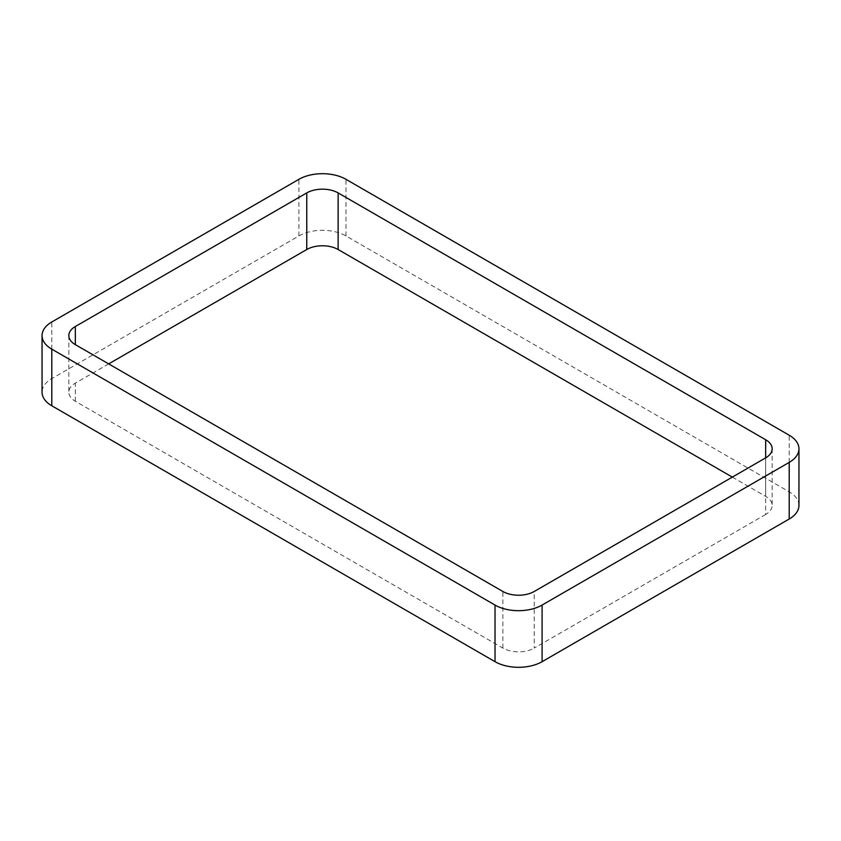 <?xml version="1.0" encoding="UTF-8"?>
<svg xmlns="http://www.w3.org/2000/svg" width="841" height="841" viewBox="0 0 841 841"><rect width="100%" height="100%" fill="white"/><g stroke="black" fill="none" stroke-linecap="round" stroke-linejoin="round"><path stroke-width="0.63" stroke-dasharray="4.21 3.15" d="M798.95 505.42A33.283 19.217 0 0 0 789.205 491.838L345.977 235.943A33.283 19.217 0 0 0 298.902 235.943L51.795 378.608A33.283 19.217 0 0 0 42.05 392.19M732.322 477.11L765.667 496.358L765.667 457.861L765.667 514.482A22.192 12.815 0 0 0 772.164 505.42A22.192 12.815 0 0 0 765.667 496.358M765.667 514.482L534.245 648.085L534.245 591.475M108.678 363.89L75.333 383.139A22.192 12.815 0 0 0 68.836 392.19A22.192 12.815 0 0 0 75.333 401.252L502.865 648.085A22.192 12.815 0 0 0 534.245 648.085M51.795 378.608L51.795 321.987M298.902 235.943L298.902 179.322M345.977 235.943L345.977 179.322M789.205 491.838L789.205 435.218M502.865 648.085L502.865 591.475M75.333 401.252L75.333 383.139M772.164 448.81L772.164 505.42M68.836 335.58L68.836 392.19"/><path stroke-width="1.26" d="M51.795 405.783L495.023 661.678A33.283 19.217 0 0 0 542.098 661.678L789.205 519.013L789.205 462.392L542.098 605.057A33.283 19.217 0 0 1 495.023 605.057L51.795 349.162A33.283 19.217 0 0 1 42.05 335.58L42.05 392.19A33.283 19.217 0 0 0 51.795 405.783L51.795 349.162M789.205 462.392A33.283 19.217 0 0 0 798.95 448.81A33.283 19.217 0 0 0 789.205 435.218L345.977 179.322A33.283 19.217 0 0 0 298.902 179.322L51.795 321.987A33.283 19.217 0 0 0 42.05 335.58M789.205 519.013A33.283 19.217 0 0 0 798.95 505.42L798.95 448.81M732.322 477.11L338.135 249.525L338.135 192.915L765.667 439.748A22.192 12.815 0 0 1 772.164 448.81A22.192 12.815 0 0 1 765.667 457.861L534.245 591.475A22.192 12.815 0 0 1 502.865 591.475L75.333 344.642L75.333 326.518A22.192 12.815 0 0 0 68.836 335.58A22.192 12.815 0 0 0 75.333 344.642M75.333 326.518L306.755 192.915A22.192 12.815 0 0 1 338.135 192.915M108.678 363.89L306.755 249.525L306.755 192.915M338.135 249.525A22.192 12.815 0 0 0 306.755 249.525M542.098 661.678L542.098 605.057M495.023 661.678L495.023 605.057M765.667 457.861L765.667 439.748"/></g></svg>
